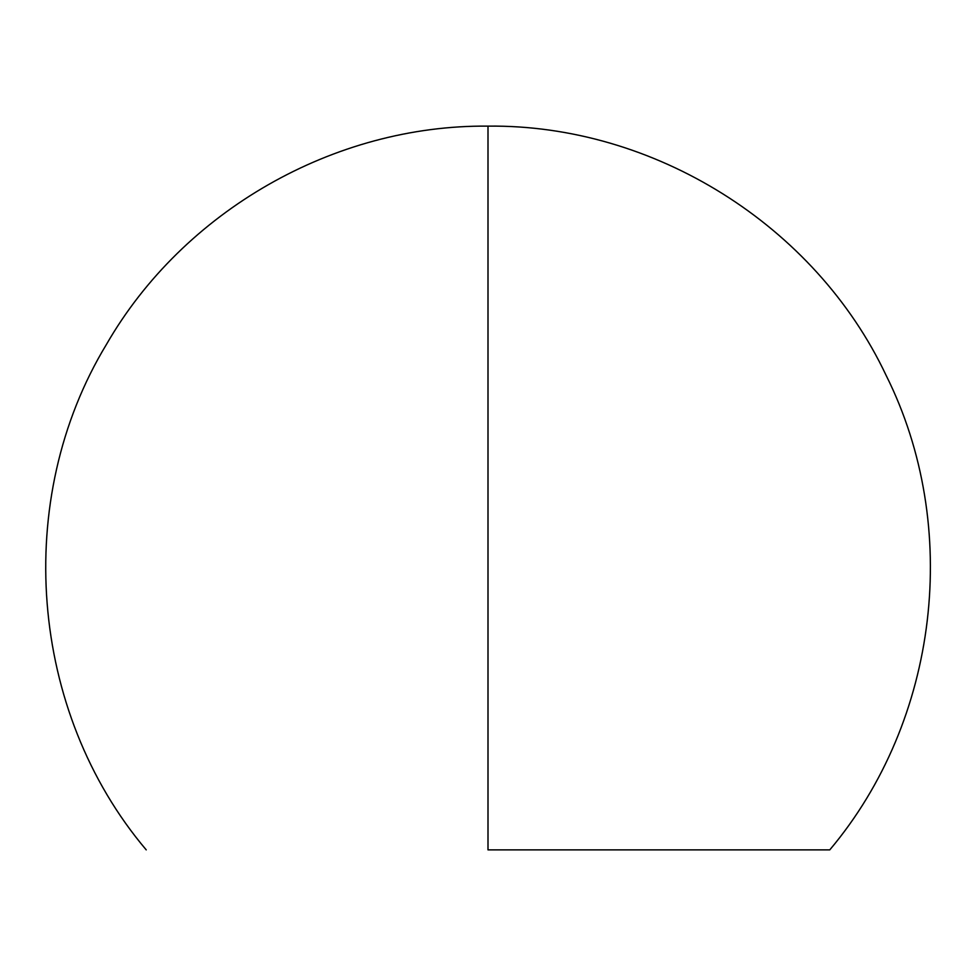 <?xml version="1.0" encoding="UTF-8"?>
<svg xmlns="http://www.w3.org/2000/svg" width="976" height="976" viewBox="0 0 976 976"><rect width="100%" height="100%" fill="white"/><g stroke="black" fill="none" stroke-linecap="round" stroke-linejoin="round"><path stroke-width="1.46" d="M146.229 849.876C29.06 711.382 12.407 499.468 106.482 344.369C183.342 210.962 334.036 124.745 488 126.124L488 849.876L829.771 849.876L488 849.876L488 126.124C653.908 124.318 815.131 225.212 886.037 375.211C961.811 526.65 938.851 720.349 829.771 849.876L488 849.876"/></g></svg>
